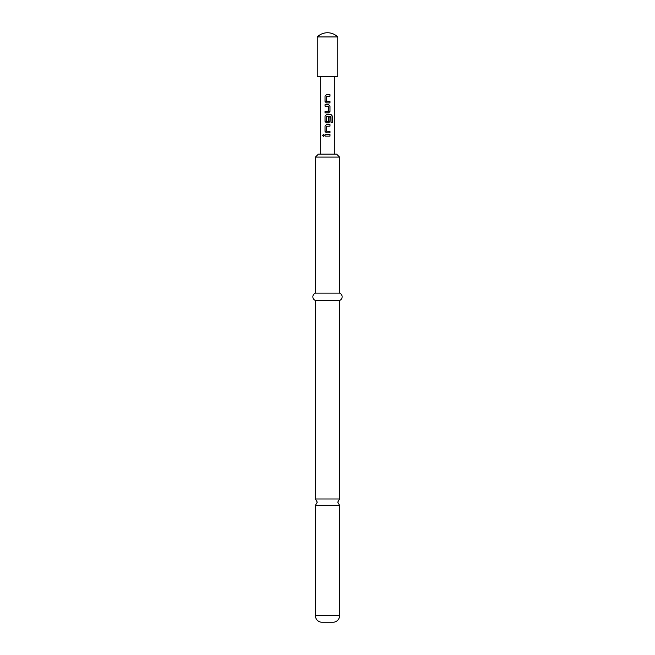 <?xml version="1.0" encoding="UTF-8"?>
<svg xmlns="http://www.w3.org/2000/svg" width="655" height="655" viewBox="0 0 655 655"><rect width="100%" height="100%" fill="white"/><g stroke="black" fill="none" stroke-linecap="round" stroke-linejoin="round"><path stroke-width="0.98" d="M322.678 135.364L323.439 134.414L324.274 135.364L323.439 136.314L322.678 135.364M323.472 136.314L322.768 135.364L323.48 134.414M339.568 615.667L315.432 615.667L315.432 505.324L339.568 505.324L339.568 615.667A6.583 6.583 0 0 1 332.986 622.25L322.014 622.25L332.986 622.25M325.077 96.097L326.452 94.664L329.989 94.664L329.989 96.195L326.534 96.301L326.534 101.263L329.989 101.369L329.989 102.909L326.436 102.909L325.077 101.468L325.027 96.097L326.436 94.664M329.94 101.369L329.94 102.909M325.077 112.889L325.077 111.35M325.077 106.184L325.077 104.644M325.077 116.066L326.452 114.625L331.143 114.625L332.322 116.066L332.322 122.51L331.053 122.51L330.963 116.336L326.534 116.434L326.64 121.502L328.482 121.404L328.482 117.032L329.989 117.032L329.989 121.437L328.581 122.87L326.436 122.87L325.077 121.437L325.027 116.066L326.436 114.625M329.989 117.032L329.94 121.437L328.564 122.87M325.077 126.047L326.452 124.614L329.989 124.614L329.989 126.145L326.534 126.251L326.534 131.221L329.989 131.319L329.989 132.859L326.436 132.859L325.077 131.426L325.027 126.047L326.436 124.614M329.989 131.319L329.94 132.859M325.027 136.134L325.027 134.594L329.989 134.594L329.989 136.134L325.027 136.134L325.077 134.594M317.257 36.934L317.257 76.635L337.743 76.635L337.743 36.934A14.631 14.631 0 0 0 317.257 36.934L337.743 36.934M315.432 615.667A6.583 6.583 0 0 0 322.014 622.25M339.568 157.085L315.432 157.085L318.355 154.162L336.645 154.162L339.568 157.085L339.568 293.121A3.889 3.889 0 0 1 339.568 300.44L339.568 498.987L315.432 498.987L317.257 502.156L315.432 505.324M339.568 300.44L315.432 300.44L315.432 498.987M339.568 293.121L315.432 293.121A3.889 3.889 0 0 0 315.432 300.44M315.432 157.085L315.432 293.121M327.5 104.644L328.581 104.644L329.989 106.077L329.989 111.456L328.581 112.889L325.027 112.889L325.027 111.35L328.482 111.252L328.482 106.282L325.027 106.184L325.027 104.644L327.5 104.644M326.452 132.859L325.027 131.426L325.027 126.047M326.452 122.87L325.027 121.437L325.027 116.066M326.436 102.909L325.027 101.468L325.027 96.097M327.999 136.134L327.5 136.134M327.5 134.594L329.989 134.594M329.94 134.594L329.94 136.134M329.94 126.145L329.989 124.614M331.07 114.625L332.322 116.066M332.232 116.066L332.232 122.51M328.564 104.644L329.94 106.077L329.989 111.456M329.94 111.456L328.564 112.889M329.94 94.664L329.94 96.195M339.568 505.324L337.743 502.156L339.568 498.987M334.811 154.162L334.811 76.635M320.189 154.162L320.189 76.635"/></g></svg>
